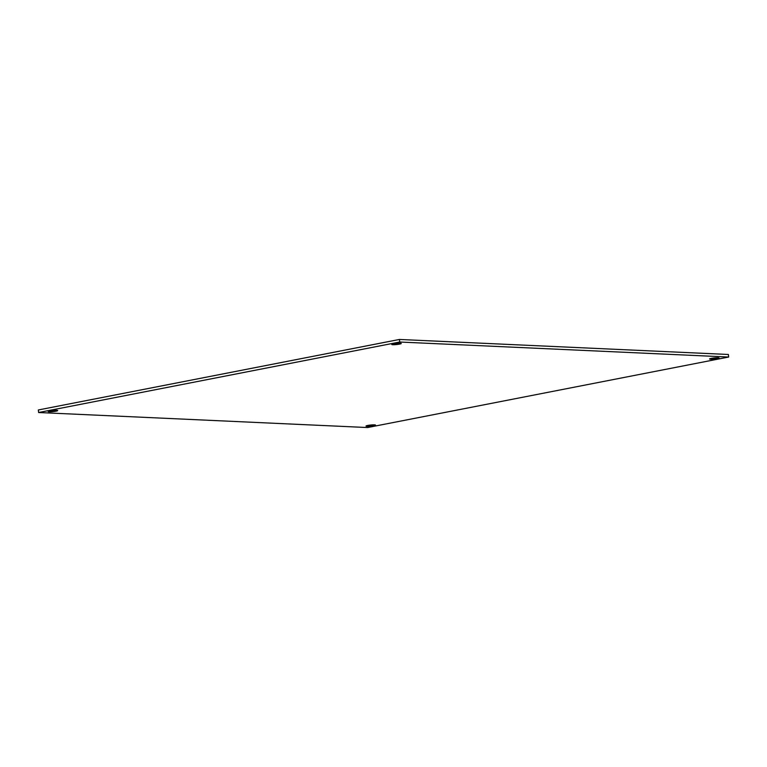 <?xml version="1.0" encoding="UTF-8"?>
<svg xmlns="http://www.w3.org/2000/svg" width="767" height="767" viewBox="0 0 767 767"><rect width="100%" height="100%" fill="white"/><g stroke="black" fill="none" stroke-linecap="round" stroke-linejoin="round"><path stroke-width="1.15" d="M399.444 339.455L38.35 409.962L38.618 412.521L399.703 342.024L399.444 339.455L728.382 354.479L728.65 357.038L367.556 427.545L38.618 412.521M399.703 342.024L728.65 357.038M367.796 425.445A4.775 0.556 -5.9 0 1 372.781 424.87A4.775 0.556 -5.9 0 1 375.494 425.091A4.775 0.556 -5.9 0 1 370.806 426.126A4.775 0.556 -5.9 0 1 366.003 426.068A4.775 0.556 -5.9 0 1 367.796 425.445M49.999 410.93A4.775 0.556 -5.9 0 1 54.994 410.355A4.775 0.556 -5.9 0 1 57.698 410.575A4.775 0.556 -5.9 0 1 53.009 411.62A4.775 0.556 -5.9 0 1 48.206 411.553A4.775 0.556 -5.9 0 1 49.999 410.93M711.354 358.362A4.775 0.556 -5.9 0 1 716.349 357.786A4.775 0.556 -5.9 0 1 719.053 358.007A4.775 0.556 -5.9 0 1 714.365 359.042A4.775 0.556 -5.9 0 1 709.561 358.985A4.775 0.556 -5.9 0 1 711.354 358.362M393.567 343.846A4.775 0.556 -5.9 0 1 398.552 343.271A4.775 0.556 -5.9 0 1 401.266 343.491A4.775 0.556 -5.9 0 1 396.577 344.536A4.775 0.556 -5.9 0 1 391.774 344.479A4.775 0.556 -5.9 0 1 393.567 343.846"/></g></svg>
